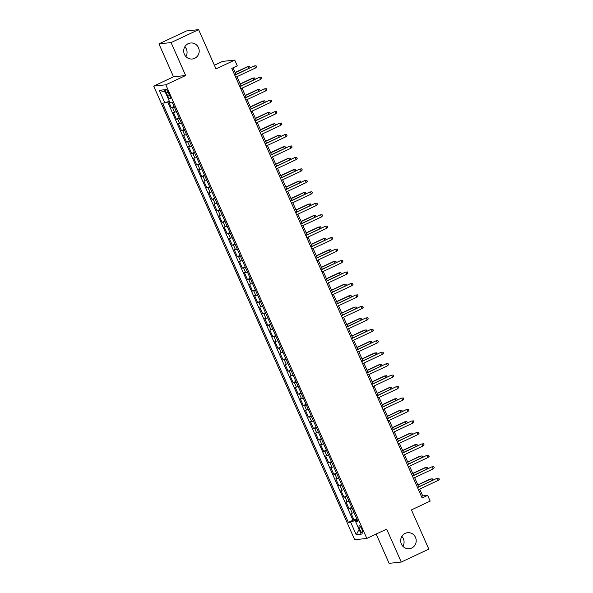 <?xml version="1.0" encoding="UTF-8"?>
<svg xmlns="http://www.w3.org/2000/svg" width="593" height="593" viewBox="0 0 593 593"><rect width="100%" height="100%" fill="white"/><g stroke="black" fill="none" stroke-linecap="round" stroke-linejoin="round"><path stroke-width="0.89" d="M401.846 536.398A8.05 7.768 -96.1 0 1 402.906 546.301M405.189 533.366A8.05 7.768 -96.1 0 1 415.923 538.607A8.05 7.768 -96.1 0 1 409.296 548.703A8.05 7.768 -96.1 0 1 405.189 533.366M184.846 46.699A8.05 7.768 -96.1 0 1 185.898 56.602M188.189 43.674A8.05 7.768 -96.1 0 1 198.922 48.908A8.05 7.768 -96.1 0 1 192.288 59.003A8.05 7.768 -96.1 0 1 188.189 43.674M361.938 529.349A4.025 1.001 -115.1 0 0 359.18 525.821A4.025 1.001 -115.1 0 0 359.84 529.571A4.025 1.001 -115.1 0 0 362.597 533.107A4.025 1.001 -115.1 0 0 361.938 529.349M376.147 534.048L389.127 563.35L401.253 562.053L428.821 549.125L411.431 509.898L430.177 501.107L427.642 495.377L422.72 495.904L419.696 489.069M153.676 86.111L354.688 539.726L366.815 538.429L165.803 84.814L153.676 86.111L173.519 76.801L185.646 75.504L171.058 42.577L158.931 43.875L173.519 76.801M158.931 43.875L186.491 30.947L198.618 29.65L216 68.884L234.746 60.093L222.62 61.39L214.392 65.245M171.058 42.577L198.618 29.65M168.568 101.477L171.34 107.741L174.06 106.466M176.358 111.654A5.026 0.415 156.1 0 1 174.572 112.196L173.371 112.322L176.417 119.193L179.138 117.918M181.436 123.107A5.026 0.415 -23.9 0 1 179.649 123.648L178.449 123.774L181.495 130.653L184.215 129.378M186.513 134.559A5.026 0.415 -23.9 0 1 184.719 135.1L183.526 135.234L186.573 142.105L189.286 140.83M191.583 146.019A5.026 0.415 -23.9 0 1 189.797 146.56L188.604 146.686L191.65 153.557L194.363 152.282M196.661 157.471A5.026 0.415 -23.9 0 1 194.875 158.012L193.681 158.138L196.72 165.017L199.441 163.742M201.739 168.923A5.026 0.415 -23.9 0 1 199.952 169.465L198.751 169.598L201.798 176.469L204.518 175.194M206.816 180.383A5.026 0.415 -23.9 0 1 205.03 180.924L203.829 181.05L206.875 187.922L209.596 186.647M211.894 191.835A5.026 0.415 -23.9 0 1 210.1 192.377L208.906 192.503L211.953 199.381L214.666 198.106M216.964 203.288A5.026 0.415 -23.9 0 1 215.177 203.829L213.984 203.962L217.031 210.834L219.744 209.559M222.041 214.748A5.026 0.415 -23.9 0 1 220.255 215.289L219.062 215.415L222.101 222.286L224.821 221.011M227.119 226.2A5.026 0.415 -23.9 0 1 225.333 226.741L224.132 226.867L227.178 233.746L229.899 232.471M232.197 237.652A5.026 0.415 -23.9 0 1 230.41 238.201L229.209 238.327L232.256 245.198L234.976 243.923M237.274 249.112A5.026 0.415 -23.9 0 1 235.48 249.653L234.287 249.779L237.333 256.65L240.046 255.375M242.344 260.564A5.026 0.415 -23.9 0 1 240.558 261.105L239.364 261.231L242.411 268.11L245.124 266.835M247.422 272.017A5.026 0.415 -23.9 0 1 245.635 272.565L244.442 272.691L247.481 279.562L250.202 278.287M252.499 283.476A5.026 0.415 -23.9 0 1 250.713 284.017L249.512 284.143L252.559 291.015L255.279 289.74M257.577 294.929A5.026 0.415 -23.9 0 1 255.791 295.47L254.59 295.603L257.636 302.474L260.357 301.2M262.655 306.388A5.026 0.415 -23.9 0 1 260.861 306.929L259.667 307.055L262.714 313.927L265.427 312.652M267.725 317.841A5.026 0.415 -23.9 0 1 265.938 318.382L264.745 318.508L267.791 325.379L270.504 324.112M272.802 329.293A5.026 0.415 -23.9 0 1 271.016 329.834L269.822 329.967L272.862 336.839L275.582 335.564M277.88 340.753A5.026 0.415 -23.9 0 1 276.093 341.294L274.893 341.42L277.939 348.291L280.659 347.016M282.957 352.205A5.026 0.415 -23.9 0 1 281.171 352.746L279.97 352.872L283.017 359.743L285.737 358.476M288.035 363.657A5.026 0.415 -23.9 0 1 286.241 364.198L285.048 364.332L288.094 371.203L290.807 369.928M293.105 375.117A5.026 0.415 -23.9 0 1 291.319 375.658L290.125 375.784L293.172 382.655L295.885 381.381M298.183 386.569A5.026 0.415 -23.9 0 1 296.396 387.11L295.203 387.236L298.242 394.108L300.962 392.84M303.26 398.022A5.026 0.415 -23.9 0 1 301.474 398.563L300.273 398.696L303.32 405.568L306.04 404.293M308.338 409.481A5.026 0.415 -23.9 0 1 306.551 410.022L305.351 410.148L308.397 417.02L311.117 415.745M313.415 420.934A5.026 0.415 -23.9 0 1 311.621 421.475L310.428 421.601L313.475 428.48L316.188 427.205M318.485 432.386A5.026 0.415 -23.9 0 1 316.699 432.927L315.506 433.06L318.552 439.932L321.265 438.657M323.563 443.846A5.026 0.415 -23.9 0 1 321.777 444.387L320.583 444.513L323.63 451.384L326.343 450.109M328.641 455.298A5.026 0.415 -23.9 0 1 326.854 455.839L325.653 455.965L328.7 462.844L331.42 461.569M333.718 466.75A5.026 0.415 -23.9 0 1 331.932 467.291L330.731 467.425L333.777 474.296L336.498 473.021M338.796 478.21A5.026 0.415 -23.9 0 1 337.002 478.751L335.808 478.877L338.855 485.749L341.568 484.474M343.866 489.662A5.026 0.415 -23.9 0 1 342.079 490.203L340.886 490.329L343.933 497.208L346.646 495.933M348.943 501.115A5.026 0.415 -23.9 0 1 347.157 501.656L345.964 501.789L349.01 508.661L351.723 507.386M234.746 60.093L237.282 65.823L231.774 68.41L422.127 497.964L427.642 495.377M166.425 93.027L167.537 95.547A3.899 0.971 -115.1 0 0 170.206 98.964A3.899 0.971 -115.1 0 0 169.568 95.325L168.456 92.805A3.899 0.971 -115.1 0 0 165.781 89.387A3.899 0.971 -115.1 0 0 166.425 93.027L168.175 92.204M357.512 520.454L355.63 521.625L357.927 521.38L172.14 102.129L169.843 102.374L164.261 89.78L159.28 90.306L164.861 102.908L162.571 103.152L348.358 522.403L350.648 522.159L356.371 519.95L356.793 520.906M355.63 521.625L361.211 534.226L356.23 534.76L350.648 522.159M174.327 107.066A5.026 0.415 156.1 0 1 172.541 107.615L171.34 107.741M167.589 101.855L352.983 520.231L356.801 518.838M354.021 512.574A5.026 0.415 -23.9 0 1 352.235 513.115L351.034 513.241L354.08 520.113M351.99 507.993A5.026 0.415 156.1 0 1 350.204 508.535L349.01 508.661M346.912 496.534A5.026 0.415 156.1 0 1 345.126 497.075L343.933 497.208M341.842 485.081A5.026 0.415 156.1 0 1 340.048 485.623L338.855 485.749M336.765 473.629A5.026 0.415 156.1 0 1 334.978 474.17L333.777 474.296M331.687 462.169A5.026 0.415 156.1 0 1 329.901 462.71L328.7 462.844M326.61 450.717A5.026 0.415 156.1 0 1 324.823 451.258L323.63 451.384M321.532 439.265A5.026 0.415 156.1 0 1 319.746 439.806L318.552 439.932M316.462 427.805A5.026 0.415 156.1 0 1 314.668 428.346L313.475 428.48M311.384 416.353A5.026 0.415 156.1 0 1 309.59 416.894L308.397 417.02M306.307 404.893A5.026 0.415 156.1 0 1 304.52 405.442L303.32 405.568M301.229 393.441A5.026 0.415 156.1 0 1 299.443 393.982L298.242 394.108M296.152 381.988A5.026 0.415 156.1 0 1 294.365 382.529L293.172 382.655M291.081 370.529A5.026 0.415 156.1 0 1 289.288 371.077L288.094 371.203M286.004 359.076A5.026 0.415 156.1 0 1 284.21 359.617L283.017 359.743M280.926 347.624A5.026 0.415 156.1 0 1 279.14 348.165L277.939 348.291M275.849 336.164A5.026 0.415 156.1 0 1 274.062 336.705L272.862 336.839M270.771 324.712A5.026 0.415 156.1 0 1 268.985 325.253L267.791 325.379M265.701 313.26A5.026 0.415 156.1 0 1 263.907 313.801L262.714 313.927M260.623 301.8A5.026 0.415 156.1 0 1 258.83 302.341L257.636 302.474M255.546 290.348A5.026 0.415 156.1 0 1 253.76 290.889L252.559 291.015M250.468 278.895A5.026 0.415 156.1 0 1 248.682 279.436L247.481 279.562M245.391 267.436A5.026 0.415 156.1 0 1 243.604 267.977L242.411 268.11M240.321 255.983A5.026 0.415 156.1 0 1 238.527 256.524L237.333 256.65M235.243 244.531A5.026 0.415 156.1 0 1 233.449 245.072L232.256 245.198M230.166 233.071A5.026 0.415 156.1 0 1 228.379 233.612L227.178 233.746M225.088 221.619A5.026 0.415 156.1 0 1 223.302 222.16L222.101 222.286M220.01 210.167A5.026 0.415 156.1 0 1 218.224 210.708L217.031 210.834M214.933 198.707A5.026 0.415 156.1 0 1 213.146 199.248L211.953 199.381M209.863 187.255A5.026 0.415 156.1 0 1 208.069 187.796L206.875 187.922M204.785 175.802A5.026 0.415 156.1 0 1 202.999 176.343L201.798 176.469M199.708 164.343A5.026 0.415 156.1 0 1 197.921 164.884L196.72 165.017M194.63 152.89A5.026 0.415 156.1 0 1 192.844 153.431L191.65 153.557M189.552 141.438A5.026 0.415 156.1 0 1 187.766 141.979L186.573 142.105M184.482 129.978A5.026 0.415 156.1 0 1 182.688 130.519L181.495 130.653M179.405 118.526A5.026 0.415 156.1 0 1 177.618 119.067L176.417 119.193M185.646 75.504L165.803 84.814M401.253 562.053L386.666 529.119L366.815 538.429M418.702 486.831L414.618 477.617M413.625 475.378L409.541 466.165M408.547 463.926L404.463 454.705M403.47 452.466L399.393 443.253M398.4 441.014L394.315 431.8M393.322 429.562L389.238 420.341M388.245 418.102L384.16 408.888M383.167 406.65L379.083 397.436M378.089 395.197L374.013 385.976M373.019 383.738L368.935 374.524M367.942 372.285L363.857 363.072M362.864 360.833L358.78 351.612M357.787 349.373L353.702 340.16M352.709 337.921L348.625 328.707M347.639 326.469L343.555 317.248M342.561 315.009L338.477 305.795M337.484 303.557L333.399 294.343M332.406 292.097L328.322 282.883M327.329 280.645L323.244 271.431M322.258 269.192L318.174 259.971M317.181 257.733L313.097 248.519M312.103 246.28L308.019 237.067M307.026 234.828L302.941 225.607M301.948 223.368L297.864 214.155M296.878 211.916L292.794 202.702M291.8 200.464L287.716 191.242M286.723 189.004L282.639 179.79M281.645 177.552L277.561 168.338M276.568 166.099L272.483 156.878M271.498 154.64L267.413 145.426M266.42 143.187L262.336 133.974M261.343 131.735L257.258 122.514M256.265 120.275L252.181 111.061M251.187 108.823L247.103 99.609M246.117 97.371L242.033 88.149M241.04 85.911L236.955 76.697M235.962 74.459L233.019 67.824M357.134 519.594L356.371 519.95M421.475 496.489L422.72 495.904M169.316 101.188L164.861 102.908M352.983 520.231L348.358 522.403M165.314 92.16L159.28 90.306M356.23 534.76L359.106 529.467M234.791 75.222L253.982 66.008L256.08 65.749L254.567 65.949L255.487 68.01L235.703 77.283M253.982 66.008L234.709 75.044M256.08 65.749L256.584 66.89L255.487 68.01M248.808 68.432L248.015 66.646L247.429 66.712L235.095 72.494M247.429 66.712L249.52 66.446L248.015 66.646L235.169 72.672M249.52 66.446L250.031 67.595L249.534 68.091M239.869 86.674L259.059 77.461L261.15 77.201L259.645 77.401L260.564 79.462L240.78 88.735M259.059 77.461L239.787 86.496M261.15 77.201L261.661 78.343L260.564 79.462M244.946 98.127L264.137 88.92L266.227 88.653L264.723 88.854L265.634 90.914L245.858 100.195M264.137 88.92L244.865 97.956M266.227 88.653L266.739 89.802L265.634 90.914M250.016 109.586L269.207 100.373L271.305 100.113L269.8 100.313L270.712 102.374L250.935 111.647M269.207 100.373L249.942 109.408M271.305 100.113L271.809 101.255L270.712 102.374M255.094 121.039L274.285 111.825L276.382 111.566L274.878 111.766L275.789 113.826L256.013 123.099M274.285 111.825L255.02 120.861M276.382 111.566L276.887 112.707L275.789 113.826M253.886 79.892L253.092 78.098L252.499 78.165L240.165 83.947M252.499 78.165L254.597 77.898L253.092 78.098L240.247 84.124M254.597 77.898L255.101 79.047L254.612 79.551M258.963 91.344L258.17 89.558L257.577 89.617L245.243 95.406M257.577 89.617L259.675 89.358L258.17 89.558L245.324 95.577M259.675 89.358L260.179 90.499L259.69 91.003M264.033 102.797L263.248 101.01L262.655 101.077L250.32 106.859M262.655 101.077L264.752 100.81L263.248 101.01L250.402 107.037M264.752 100.81L265.256 101.959L264.76 102.456M269.111 114.256L268.318 112.462L267.732 112.529L255.398 118.311M267.732 112.529L269.822 112.262L268.318 112.462L255.472 118.489M269.822 112.262L270.334 113.411L269.837 113.915M260.171 132.491L279.362 123.285L281.46 123.018L279.955 123.218L280.867 125.279L261.083 134.559M279.362 123.285L260.09 132.321M281.46 123.018L281.964 124.167L280.867 125.279M274.188 125.709L273.395 123.922L272.81 123.981L260.475 129.771M272.81 123.981L274.9 123.722L273.395 123.922L260.549 129.941M274.9 123.722L275.411 124.864L274.915 125.368M265.249 143.951L284.44 134.737L286.53 134.478L285.025 134.678L285.945 136.738L266.161 146.011M284.44 134.737L265.167 143.773M286.53 134.478L287.042 135.619L285.945 136.738M279.266 137.161L278.473 135.374L277.88 135.441L265.545 141.223M277.88 135.441L279.978 135.174L278.473 135.374L265.627 141.401M279.978 135.174L280.482 136.323L279.992 136.82M270.326 155.403L289.517 146.189L291.608 145.93L290.103 146.13L291.015 148.191L271.238 157.464M289.517 146.189L270.245 155.225M291.608 145.93L292.119 147.079L291.015 148.191M284.344 148.621L283.55 146.827L282.957 146.894L270.623 152.675M282.957 146.894L285.055 146.634L283.55 146.827L270.704 152.853M285.055 146.634L285.559 147.776L285.07 148.28M275.397 166.863L294.588 157.649L296.685 157.382L295.181 157.582L296.092 159.643L276.316 168.923M294.588 157.649L275.322 166.685M296.685 157.382L297.189 158.531L296.092 159.643M289.414 160.073L288.628 158.287L288.035 158.346L275.701 164.135M288.035 158.346L290.133 158.086L288.628 158.287L275.782 164.305M290.133 158.086L290.637 159.228L290.14 159.732M280.474 178.315L299.665 169.101L301.763 168.842L300.258 169.042L301.17 171.103L281.393 180.376M299.665 169.101L280.4 178.137M301.763 168.842L302.267 169.983L301.17 171.103M285.552 189.767L304.743 180.554L306.84 180.294L305.336 180.494L306.247 182.555L286.463 191.828M304.743 180.554L285.478 189.59M306.84 180.294L307.344 181.443L306.247 182.555M290.629 201.227L309.82 192.013L311.911 191.747L310.406 191.947L311.325 194.007L291.541 203.288M309.82 192.013L290.548 201.049M311.911 191.747L312.422 192.895L311.325 194.007M295.707 212.679L314.898 203.466L316.988 203.206L315.483 203.406L316.395 205.467L296.619 214.74M314.898 203.466L295.625 212.502M316.988 203.206L317.5 204.348L316.395 205.467M300.777 224.132L319.968 214.925L322.066 214.659L320.561 214.859L321.473 216.919L301.696 226.192M319.968 214.925L300.703 223.954M322.066 214.659L322.57 215.808L321.473 216.919M305.855 235.591L325.046 226.378L327.143 226.111L325.639 226.311L326.55 228.379L306.774 237.652M325.046 226.378L305.78 235.414M327.143 226.111L327.647 227.26L326.55 228.379M310.932 247.044L330.123 237.83L332.221 237.571L330.716 237.771L331.628 239.831L311.844 249.104M330.123 237.83L310.858 246.866M332.221 237.571L332.725 238.712L331.628 239.831M316.01 258.496L335.201 249.29L337.291 249.023L335.786 249.223L336.705 251.284L316.921 260.557M335.201 249.29L315.928 258.318M337.291 249.023L337.802 250.172L336.705 251.284M321.087 269.956L340.278 260.742L342.369 260.475L340.864 260.675L341.776 262.743L321.999 272.017M340.278 260.742L321.006 269.778M342.369 260.475L342.88 261.624L341.776 262.743M326.165 281.408L345.348 272.194L347.446 271.935L345.941 272.135L346.853 274.196L327.077 283.469M345.348 272.194L326.083 281.23M347.446 271.935L347.95 273.076L346.853 274.196M331.235 292.86L350.426 283.654L352.524 283.387L351.019 283.587L351.931 285.648L332.154 294.929M350.426 283.654L331.161 292.69M352.524 283.387L353.028 284.536L351.931 285.648M336.313 304.32L355.503 295.106L357.601 294.84L356.096 295.04L357.008 297.108L337.224 306.381M355.503 295.106L336.238 304.142M357.601 294.84L358.105 295.989L357.008 297.108M294.491 171.525L293.698 169.739L293.112 169.806L280.778 175.587M293.112 169.806L295.203 169.539L293.698 169.739L280.852 175.765M295.203 169.539L295.714 170.688L295.218 171.184M299.569 182.985L298.776 181.199L298.19 181.258L285.856 187.04M298.19 181.258L300.28 180.998L298.776 181.199L285.93 187.218M300.28 180.998L300.792 182.14L300.295 182.644M304.646 194.437L303.853 192.651L303.26 192.71L290.926 198.499M303.26 192.71L305.358 192.451L303.853 192.651L291.007 198.677M305.358 192.451L305.869 193.592L305.373 194.096M309.724 205.89L308.931 204.103L308.338 204.17L296.003 209.952M308.338 204.17L310.435 203.903L308.931 204.103L296.085 210.13M310.435 203.903L310.94 205.052L310.45 205.549M314.794 217.349L314.008 215.563L313.415 215.622L301.081 221.404M313.415 215.622L315.513 215.363L314.008 215.563L301.162 221.582M315.513 215.363L316.017 216.504L315.52 217.008M319.872 228.802L319.078 227.015L318.493 227.075L306.158 232.864M318.493 227.075L320.583 226.815L319.078 227.015L306.233 233.042M320.583 226.815L321.095 227.957L320.598 228.461M324.949 240.254L324.156 238.468L323.57 238.534L311.236 244.316M323.57 238.534L325.661 238.267L324.156 238.468L311.31 244.494M325.661 238.267L326.172 239.416L325.676 239.913M330.027 251.714L329.234 249.927L328.641 249.987L316.306 255.768M328.641 249.987L330.738 249.727L329.234 249.927L316.388 255.946M330.738 249.727L331.25 250.869L330.753 251.373M335.104 263.166L334.311 261.38L333.718 261.439L321.384 267.228M333.718 261.439L335.816 261.179L334.311 261.38L321.465 267.406M335.816 261.179L336.32 262.328L335.831 262.825M340.174 274.626L339.389 272.832L338.796 272.899L326.461 278.68M338.796 272.899L340.893 272.632L339.389 272.832L326.543 278.858M340.893 272.632L341.398 273.781L340.908 274.285M345.252 286.078L344.459 284.292L343.873 284.351L331.539 290.133M343.873 284.351L345.964 284.091L344.459 284.292L331.613 290.311M345.964 284.091L346.475 285.233L345.978 285.737M350.33 297.53L349.536 295.744L348.951 295.811L336.616 301.592M348.951 295.811L351.041 295.544L349.536 295.744L336.691 301.77M351.041 295.544L351.553 296.693L351.056 297.189M341.39 315.772L360.581 306.559L362.671 306.299L361.167 306.499L362.086 308.56L342.302 317.833M360.581 306.559L341.309 315.595M362.671 306.299L363.183 307.441L362.086 308.56M346.468 327.225L365.659 318.018L367.749 317.752L366.244 317.952L367.156 320.012L347.379 329.293M365.659 318.018L346.386 327.054M367.749 317.752L368.26 318.901L367.156 320.012M351.545 338.685L370.729 329.471L372.827 329.211L371.322 329.404L372.234 331.472L352.457 340.745M370.729 329.471L351.464 338.507M372.827 329.211L373.338 330.353L372.234 331.472M356.615 350.137L375.806 340.923L377.904 340.664L376.399 340.864L377.311 342.924L357.535 352.198M375.806 340.923L356.541 349.959M377.904 340.664L378.408 341.805L377.311 342.924M355.407 308.99L354.614 307.196L354.021 307.263L341.687 313.045M354.021 307.263L356.119 306.996L354.614 307.196L341.768 313.223M356.119 306.996L356.63 308.145L356.134 308.649M360.485 320.442L359.692 318.656L359.099 318.715L346.764 324.497M359.099 318.715L361.196 318.456L359.692 318.656L346.846 324.675M361.196 318.456L361.7 319.597L361.211 320.101M365.555 331.895L364.769 330.108L364.176 330.175L351.842 335.957M364.176 330.175L366.274 329.908L364.769 330.108L351.923 336.135M366.274 329.908L366.778 331.057L366.289 331.554M370.632 343.354L369.839 341.561L369.254 341.627L356.919 347.409M369.254 341.627L371.344 341.36L369.839 341.561L356.993 347.587M371.344 341.36L371.855 342.509L371.359 343.013M361.693 361.589L380.884 352.383L382.982 352.116L381.477 352.316L382.389 354.377L362.605 363.657M380.884 352.383L361.619 361.419M382.982 352.116L383.486 353.265L382.389 354.377M375.71 354.807L374.917 353.02L374.331 353.08L361.997 358.869M374.331 353.08L376.422 352.82L374.917 353.02L362.071 359.039M376.422 352.82L376.933 353.962L376.436 354.466M366.77 373.049L385.961 363.835L388.052 363.576L386.547 363.776L387.466 365.837L367.682 375.11M385.961 363.835L366.689 372.871M388.052 363.576L388.563 364.717L387.466 365.837M380.788 366.259L379.994 364.473L379.401 364.539L367.067 370.321M379.401 364.539L381.499 364.272L379.994 364.473L367.149 370.499M381.499 364.272L382.011 365.421L381.514 365.918M371.848 384.501L391.039 375.287L393.129 375.028L391.625 375.228L392.536 377.289L372.76 386.562M391.039 375.287L371.767 384.323M393.129 375.028L393.641 376.17L392.536 377.289M385.865 377.719L385.072 375.925L384.479 375.992L372.145 381.773M384.479 375.992L386.577 375.725L385.072 375.925L372.226 381.951M386.577 375.725L387.081 376.874L386.592 377.378M376.926 395.954L396.109 386.747L398.207 386.48L396.702 386.68L397.614 388.741L377.837 398.022M396.109 386.747L376.844 395.783M398.207 386.48L398.718 387.629L397.614 388.741M390.943 389.171L390.15 387.385L389.557 387.444L377.222 393.233M389.557 387.444L391.654 387.185L390.15 387.385L377.304 393.404M391.654 387.185L392.158 388.326L391.669 388.83M381.996 407.413L401.187 398.2L403.284 397.94L401.78 398.14L402.691 400.201L382.915 409.474M401.187 398.2L381.922 407.235M403.284 397.94L403.789 399.082L402.691 400.201M396.013 400.623L395.22 398.837L394.634 398.904L382.3 404.685M394.634 398.904L396.724 398.637L395.22 398.837L382.374 404.863M396.724 398.637L397.236 399.786L396.739 400.282M387.073 418.866L406.264 409.652L408.362 409.392L406.857 409.593L407.769 411.653L387.985 420.926M406.264 409.652L386.999 418.688M408.362 409.392L408.866 410.534L407.769 411.653M401.09 412.083L400.297 410.289L399.712 410.356L387.377 416.138M399.712 410.356L401.802 410.089L400.297 410.289L387.451 416.316M401.802 410.089L402.313 411.238L401.817 411.742M392.151 430.325L411.342 421.112L413.432 420.845L411.927 421.045L412.847 423.105L393.063 432.386M411.342 421.112L392.069 430.147M413.432 420.845L413.944 421.994L412.847 423.105M406.168 423.535L405.375 421.749L404.782 421.808L392.447 427.597M404.782 421.808L406.88 421.549L405.375 421.749L392.529 427.768M406.88 421.549L407.391 422.69L406.894 423.194M397.228 441.778L416.419 432.564L418.51 432.304L417.005 432.505L417.917 434.565L398.14 443.838M416.419 432.564L397.147 441.6M418.51 432.304L419.021 433.446L417.917 434.565M411.245 434.988L410.452 433.201L409.859 433.268L397.525 439.05M409.859 433.268L411.957 433.001L410.452 433.201L397.606 439.228M411.957 433.001L412.461 434.15L411.972 434.647M402.306 453.23L421.49 444.016L423.587 443.757L422.083 443.957L422.994 446.018L403.218 455.291M421.49 444.016L402.224 453.052M423.587 443.757L424.099 444.906L422.994 446.018M416.323 446.447L415.53 444.661L414.937 444.72L402.603 450.502M414.937 444.72L417.035 444.461L415.53 444.661L402.684 450.68M417.035 444.461L417.539 445.602L417.049 446.106M407.376 464.69L426.567 455.476L428.665 455.209L427.16 455.409L428.072 457.47L408.295 466.75M426.567 455.476L407.302 464.512M428.665 455.209L429.169 456.358L428.072 457.47M421.393 457.9L420.6 456.113L420.014 456.173L407.68 461.962M420.014 456.173L422.112 455.913L420.6 456.113L407.754 462.132M422.112 455.913L422.616 457.055L422.12 457.559M412.454 476.142L431.645 466.928L433.742 466.669L432.238 466.869L433.149 468.93L413.365 478.203M431.645 466.928L412.38 475.964M433.742 466.669L434.246 467.81L433.149 468.93M426.471 469.352L425.678 467.566L425.092 467.632L412.758 473.414M425.092 467.632L427.182 467.366L425.678 467.566L412.832 473.592M427.182 467.366L427.694 468.514L427.197 469.011M417.531 487.594L436.722 478.388L438.813 478.121L437.308 478.321L438.227 480.382L418.443 489.655M436.722 478.388L417.45 487.416M438.813 478.121L439.324 479.27L438.227 480.382M431.548 480.812L430.755 479.025L430.162 479.085L417.828 484.866M430.162 479.085L432.26 478.825L430.755 479.025L417.909 485.044M432.26 478.825L432.771 479.967L432.275 480.471M174.572 112.196L172.541 107.615M352.235 513.115L350.204 508.535M347.157 501.656L345.126 497.075M342.079 490.203L340.048 485.623M337.002 478.751L334.978 474.17M331.932 467.291L329.901 462.71M326.854 455.839L324.823 451.258M321.777 444.387L319.746 439.806M316.699 432.927L314.668 428.346M311.621 421.475L309.59 416.894M306.551 410.022L304.52 405.442M301.474 398.563L299.443 393.982M296.396 387.11L294.365 382.529M291.319 375.658L289.288 371.077M286.241 364.198L284.21 359.617M281.171 352.746L279.14 348.165M276.093 341.294L274.062 336.705M271.016 329.834L268.985 325.253M265.938 318.382L263.907 313.801M260.861 306.929L258.83 302.341M255.791 295.47L253.76 290.889M250.713 284.017L248.682 279.436M245.635 272.565L243.604 267.977M240.558 261.105L238.527 256.524M235.48 249.653L233.449 245.072M230.41 238.201L228.379 233.612M225.333 226.741L223.302 222.16M220.255 215.289L218.224 210.708M215.177 203.829L213.146 199.248M210.1 192.377L208.069 187.796M205.03 180.924L202.999 176.343M199.952 169.465L197.921 164.884M194.875 158.012L192.844 153.431M189.797 146.56L187.766 141.979M184.719 135.1L182.688 130.519M179.649 123.648L177.618 119.067M169.302 94.717L167.537 95.547"/></g></svg>

